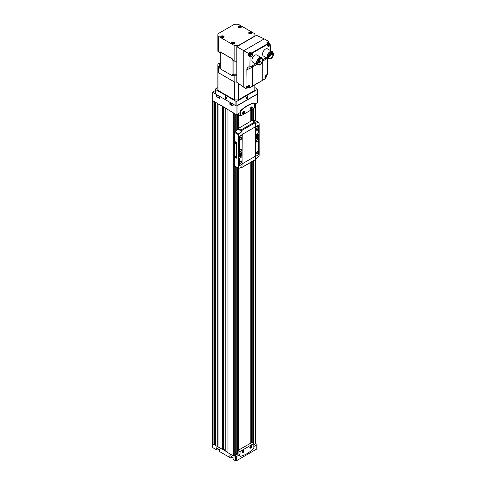 <?xml version="1.0" encoding="UTF-8"?>
<svg xmlns="http://www.w3.org/2000/svg" width="485" height="485" viewBox="0 0 485 485"><rect width="100%" height="100%" fill="white"/><g stroke="black" fill="none" stroke-linecap="round" stroke-linejoin="round"><path stroke-width="0.73" d="M215.34 90.525L212.921 91.926A0.685 0.394 0 0 0 212.921 92.483L216.304 94.436L216.304 96.454L219.505 98.297L219.505 96.285L229.884 102.274L229.884 104.293L233.085 106.142L233.085 104.123L236.056 105.839A0.685 0.394 0 0 0 237.026 105.839L257.402 94.078A0.685 0.394 0 0 0 257.456 93.556M212.721 92.205L212.721 100.492A0.685 0.394 0 0 0 212.921 100.771L236.056 114.411A0.685 0.394 0 0 0 237.026 114.411L240.275 112.532L240.275 111.392A0.685 0.394 -60 0 1 240.615 110.659A30.864 17.824 -60 0 1 253.813 103.044A0.685 0.394 -60 0 1 254.122 103.208A30.864 17.824 120 0 0 240.906 110.829A0.685 0.394 120 0 0 240.566 111.556L240.663 116.006L254.346 108.113L254.443 103.547A0.685 0.394 120 0 0 254.104 103.214L253.813 103.044M233.073 457.998A1.885 1.091 180 0 1 231.527 456.931L231.527 456.567L229.872 457.519L229.872 455.609L233.073 457.458L233.073 459.362L235.474 460.75A0.685 0.394 0 0 0 236.444 460.75L256.82 448.989A0.685 0.394 0 0 0 257.02 448.71L257.02 444.509A0.685 0.394 0 0 0 256.82 444.23L255.728 443.599L253.861 444.678M219.493 450.159A1.885 1.091 180 0 1 217.947 449.086L217.947 448.728L216.292 449.674L216.292 447.77L219.493 449.619L219.493 451.523L229.872 457.519M212.721 443.975L212.721 447.449A0.685 0.394 0 0 0 212.921 447.728L216.292 449.674M255.486 443.739L255.298 443.629A0.685 0.394 0 0 0 255.322 443.526L255.322 159.529M239.693 454.675L238.117 453.766L234.382 455.918L235.474 456.549A0.685 0.394 0 0 0 236.444 456.549L239.693 454.675L239.693 455.815A0.685 0.394 120 0 0 240.014 456.161M234.382 455.918L233.958 455.955A0.685 0.394 0 0 0 234.261 455.851L235.74 454.888M215.861 445.673L225.161 450.874M212.721 100.049L212.436 100.213A0.685 0.394 0 0 0 212.236 100.492L212.236 443.526A0.685 0.394 0 0 0 212.436 443.811L215.819 445.485M250.8 445.794L250.8 445.794A1.37 0.794 120 0 0 249.83 447.479A1.37 0.794 120 0 0 250.8 448.037A1.37 0.794 120 0 0 251.77 446.358A1.37 0.794 120 0 0 250.8 445.794L250.715 445.848M250.775 447.843A1.243 0.721 -60 0 1 250.715 447.879A1.243 0.721 -60 0 1 249.836 447.425M250.757 445.824A1.243 0.721 -60 0 1 251.594 446.358A1.243 0.721 -60 0 1 251.594 446.43M250.715 447.879L250.83 447.813A1.079 0.624 120 0 0 251.594 446.491A1.079 0.624 120 0 0 250.83 446.054A1.079 0.624 120 0 0 250.072 447.376A1.079 0.624 120 0 0 250.83 447.813M243.04 450.274L243.04 450.274A1.37 0.794 120 0 0 242.07 451.959A1.37 0.794 120 0 0 243.04 452.517A1.37 0.794 120 0 0 244.01 450.838A1.37 0.794 120 0 0 243.04 450.274L242.955 450.329M243.015 452.323A1.243 0.721 -60 0 1 242.955 452.359A1.243 0.721 -60 0 1 242.076 451.905M242.997 450.304A1.243 0.721 -60 0 1 243.834 450.838A1.243 0.721 -60 0 1 243.834 450.911M242.955 452.359L243.07 452.293A1.079 0.624 120 0 0 243.834 450.971A1.079 0.624 120 0 0 243.07 450.535A1.079 0.624 120 0 0 242.312 451.856A1.079 0.624 120 0 0 243.07 452.293M251.521 107.015A1.109 0.643 -60 0 1 251.594 107.349A1.109 0.643 -60 0 1 251.594 107.367A1.079 0.624 -60 0 1 250.83 108.701L250.806 108.713A1.109 0.643 -60 0 1 250.806 108.713A1.109 0.643 -60 0 1 250.484 108.816M251.291 107.076A1.109 0.643 -60 0 1 251.757 107.07A1.109 0.643 -60 0 1 251.927 107.961A1.109 0.643 -60 0 1 251.2 108.937A1.109 0.643 -60 0 1 250.642 108.992A1.109 0.643 -60 0 1 250.418 108.585M243.761 111.495A1.109 0.643 -60 0 1 243.834 111.829A1.109 0.643 -60 0 1 243.834 111.847A1.079 0.624 -60 0 1 243.07 113.181L243.046 113.193A1.109 0.643 -60 0 1 243.046 113.193A1.109 0.643 -60 0 1 242.724 113.296M243.525 111.562A1.109 0.643 -60 0 1 243.997 111.55A1.109 0.643 -60 0 1 244.167 112.441A1.109 0.643 -60 0 1 243.44 113.417A1.109 0.643 -60 0 1 242.882 113.472A1.109 0.643 -60 0 1 242.658 113.066M253.861 446.497L256.82 444.787A0.685 0.394 0 0 0 257.02 444.509M254.443 104.354L257.402 102.65A0.685 0.394 0 0 0 257.602 102.371L257.602 93.799M253.861 444.539L255.122 443.811A0.685 0.394 0 0 0 255.298 443.629M235.777 453.687L236.237 453.42A0.552 0.315 0 0 1 237.104 453.487L238.068 453.651M225.222 450.88L227.956 452.663L227.956 109.628L233.291 112.811A0.685 0.394 0 0 0 233.958 112.914M225.198 107.858L227.956 109.628M218.056 446.909L218.056 103.875L222.954 106.567M216.043 102.577L218.056 103.875M212.236 100.492A0.685 0.394 0 0 0 212.436 100.771L214.212 101.517M227.956 109.701L227.956 452.735L233.291 455.851A0.685 0.394 0 0 0 233.958 455.955M251.115 442.841L251.115 162.154M251.115 121.062L251.115 109.974M238.262 450.262L238.262 168.295M238.262 128.483L238.262 114.666M215.819 444.472L215.358 444.205A0.552 0.315 0 0 0 214.497 444.272L214.212 444.557M222.954 449.601L223.367 449.28L223.367 106.803M225.161 450.116L223.367 449.28M250.83 443.005L250.83 162.323M250.83 121.226L250.83 110.137M238.068 113.805L238.099 114.569L240.566 115.951L238.068 114.508M251.382 109.258A1.37 0.794 -60 0 1 250.412 108.695A1.37 0.794 -60 0 1 251.382 107.015A1.37 0.794 -60 0 1 252.352 107.579A1.37 0.794 -60 0 1 251.382 109.258M243.622 113.739A1.37 0.794 -60 0 1 242.652 113.181A1.37 0.794 -60 0 1 243.622 111.495A1.37 0.794 -60 0 1 244.592 112.059A1.37 0.794 -60 0 1 243.622 113.739M253.861 447.976L253.764 443.526L240.081 451.426L239.984 455.985A0.685 0.394 120 0 0 240.324 456.324A30.864 17.824 120 0 0 253.522 448.704A0.685 0.394 120 0 0 253.861 447.976M251.939 442.478L238.165 450.316L238.068 453.79M243.046 113.193L243.07 113.181A1.079 0.624 -60 0 1 242.718 113.284M243.743 111.501A1.079 0.624 -60 0 1 243.834 111.859L243.834 111.829M242.682 112.908L243.555 112.344L243.373 111.677M250.806 108.713L250.83 108.701A1.079 0.624 -60 0 1 250.478 108.804M251.503 107.021A1.079 0.624 -60 0 1 251.594 107.379L251.594 107.349M250.442 108.428L251.315 107.864L251.133 107.197M243.07 450.765L242.585 452.02L243.555 451.456L243.555 450.808L243.07 450.765M250.83 446.285L250.345 447.54L251.315 446.976L251.315 446.327L250.83 446.285M243.046 112.047L243.555 112.344M242.718 112.744L243.07 112.944M250.606 446.57L251.315 446.976M250.345 447.297L250.83 447.582M242.846 451.05L243.555 451.456M242.585 451.784L243.07 452.062M250.812 107.567L251.315 107.864M250.478 108.258L250.83 108.464M231.345 103.117L229.884 104.293M233.085 105.166A1.885 1.091 180 0 1 231.527 104.093L231.527 103.226M219.505 97.321A1.885 1.091 180 0 1 217.947 96.248L217.947 95.387M217.947 95.503L216.304 96.454M257.414 135.897L257.05 135.685L257.414 134.872L257.414 135.479L257.935 135.176L257.414 136.497L257.05 136.709L256.686 135.897M257.05 136.291L257.414 136.497M257.05 136.109L256.529 136.406L257.05 135.685M257.232 137.109A1.613 0.934 -60 0 1 256.426 137.188A1.613 0.934 -60 0 1 256.426 135.327A1.613 0.934 -60 0 1 258.038 134.393A1.613 0.934 -60 0 1 258.287 135.685A1.613 0.934 -60 0 1 257.232 137.109M240.439 155.218L240.075 155.006L240.439 154.194L240.439 154.8L240.96 154.497L240.439 155.818L240.075 156.031L239.711 155.218M240.075 155.612L240.439 155.818M240.075 155.43L239.554 155.727L240.075 155.006M240.257 156.431A1.613 0.934 -60 0 1 239.451 156.51A1.613 0.934 -60 0 1 239.451 154.648A1.613 0.934 -60 0 1 241.063 153.715A1.613 0.934 -60 0 1 241.312 155.012A1.613 0.934 -60 0 1 240.257 156.431M236.444 158.092A0.552 0.315 -120 0 0 236.686 157.813L236.686 143.026A0.552 0.315 -120 0 0 236.298 142.36L234.843 141.517L234.843 132.623A0.685 0.394 120 0 1 235.183 131.896A46.299 26.73 120 0 1 238.19 129.228L238.19 128.525L252.158 120.456L254.807 121.99A0.685 0.394 -120 0 1 255.28 122.693A20.576 11.883 -120 0 1 255.334 122.996L255.128 123.372A20.576 11.883 60 0 1 255.413 126.815L255.413 156.219A20.576 11.883 60 0 1 255.128 159.341L255.328 159.401M234.843 157.449L234.843 166.088A0.685 0.394 120 0 0 234.989 166.404L238.474 168.416M242.07 135.036L242.07 134.684A20.576 11.883 -120 0 0 241.791 131.241L238.65 133.902L238.377 134.666A20.576 11.883 60 0 1 238.481 136.758L238.481 166.161A20.576 11.883 60 0 1 238.377 168.131L234.843 166.088M242.07 156.594L242.215 135.188L239.766 136.437A0.552 0.315 120 0 0 239.378 137.103L239.378 153.569L242.07 152.187M238.65 168.428L238.377 168.131L238.65 168.428L241.791 167.204A20.576 11.883 -120 0 0 242.07 164.227L242.07 156.667L239.378 158.389L239.378 165.33A0.552 0.315 120 0 0 239.766 165.555L242.07 164.227M240.324 156.697A1.885 1.091 -60 0 1 238.99 155.921A1.885 1.091 -60 0 1 240.324 153.612A1.885 1.091 -60 0 1 241.657 154.382A1.885 1.091 -60 0 1 240.324 156.697M241.973 156.613L239.135 158.249L239.135 165.191A0.552 0.315 120 0 0 239.402 165.464M239.135 153.43L239.378 137.103M241.973 135.048L239.523 136.297A0.552 0.315 120 0 0 239.135 136.964M255.474 159.48L259.038 156.2A20.576 11.883 -120 0 0 259.148 154.23L259.148 124.827A20.576 11.883 -120 0 0 259.038 122.735L258.638 122.359L255.274 123.457A20.576 11.883 60 0 1 255.559 126.9L255.559 156.303A20.576 11.883 60 0 1 255.274 159.419L255.128 159.341M257.305 137.37A1.885 1.091 -60 0 1 255.971 136.6A1.885 1.091 -60 0 1 257.305 134.29A1.885 1.091 -60 0 1 258.638 135.06A1.885 1.091 -60 0 1 257.305 137.37M255.656 134.375L256.044 134.6L258.735 132.878L258.735 125.936A0.552 0.315 120 0 0 258.347 125.712L255.898 127.294L255.898 134.515L255.898 127.294M258.469 125.663A0.552 0.315 120 0 0 258.105 125.566L255.656 127.149M255.656 155.94L256.044 156.164L258.347 154.83A0.552 0.315 120 0 0 258.735 154.163L258.735 137.698L256.044 139.08L255.656 155.94L255.898 139.334M258.493 137.552L255.656 139.195M240.76 167.81L240.839 167.858A0.685 0.394 -120 0 0 241.312 167.695A20.576 11.883 -120 0 0 241.336 167.604M241.184 167.889L255.152 159.826A0.685 0.394 -120 0 0 255.28 159.632A20.576 11.883 -120 0 0 255.304 159.529L255.158 159.45M241.645 131.156L241.366 131.059A20.576 11.883 -120 0 0 241.312 130.762A0.685 0.394 -120 0 0 240.839 130.053L238.19 128.525M241.366 131.059L238.19 129.228M255.486 120.541A0.685 0.394 120 0 0 255.171 120.359A46.299 26.73 120 0 0 252.952 120.917M234.625 141.644L234.625 157.322L236.08 158.165A0.552 0.315 -120 0 0 236.468 157.94L236.468 143.154A0.552 0.315 -120 0 0 236.08 142.481L234.843 141.517M241.372 131.053L241.791 131.241M255.171 120.359L259.038 122.735M240.809 139.753A1.37 0.794 -60 0 1 239.839 139.195A1.37 0.794 -60 0 1 240.809 137.51A1.37 0.794 -60 0 1 241.779 138.073A1.37 0.794 -60 0 1 240.809 139.753M240.809 151.514A1.37 0.794 -60 0 1 240.123 151.581A1.37 0.794 -60 0 1 240.123 149.998A1.37 0.794 -60 0 1 241.5 149.204A1.37 0.794 -60 0 1 241.706 150.308A1.37 0.794 -60 0 1 240.809 151.514M257.305 153.757A1.37 0.794 -60 0 1 256.335 153.193A1.37 0.794 -60 0 1 257.305 151.514A1.37 0.794 -60 0 1 258.275 152.072A1.37 0.794 -60 0 1 257.305 153.757M257.305 141.996A1.37 0.794 -60 0 1 256.613 142.063A1.37 0.794 -60 0 1 256.613 140.474A1.37 0.794 -60 0 1 257.99 139.686A1.37 0.794 -60 0 1 258.196 140.783A1.37 0.794 -60 0 1 257.305 141.996M240.809 163.275A1.37 0.794 -60 0 1 239.839 162.717A1.37 0.794 -60 0 1 240.809 161.032A1.37 0.794 -60 0 1 241.779 161.596A1.37 0.794 -60 0 1 240.809 163.275M257.305 130.235A1.37 0.794 -60 0 1 256.335 129.671A1.37 0.794 -60 0 1 257.305 127.991A1.37 0.794 -60 0 1 258.275 128.549A1.37 0.794 -60 0 1 257.305 130.235M240.712 137.576A1.109 0.643 -60 0 1 241.184 137.564A1.109 0.643 -60 0 1 241.354 138.455A1.109 0.643 -60 0 1 240.627 139.431A1.109 0.643 -60 0 1 240.069 139.492A1.109 0.643 -60 0 1 239.845 139.08M240.712 161.099A1.109 0.643 -60 0 1 241.184 161.087A1.109 0.643 -60 0 1 241.354 161.978A1.109 0.643 -60 0 1 240.627 162.954A1.109 0.643 -60 0 1 240.069 163.015A1.109 0.643 -60 0 1 239.845 162.602M257.208 128.052A1.109 0.643 -60 0 1 257.674 128.04A1.109 0.643 -60 0 1 257.844 128.931A1.109 0.643 -60 0 1 257.117 129.913A1.109 0.643 -60 0 1 256.565 129.968A1.109 0.643 -60 0 1 256.335 129.556M257.208 151.575A1.109 0.643 -60 0 1 257.674 151.562A1.109 0.643 -60 0 1 257.844 152.454A1.109 0.643 -60 0 1 257.117 153.436A1.109 0.643 -60 0 1 256.565 153.49A1.109 0.643 -60 0 1 256.335 153.078M235.595 156.206L235.595 156.206A0.685 0.394 60 0 1 235.595 157.322A0.685 0.394 60 0 1 235.595 156.206M235.595 142.766L235.595 142.766A0.685 0.394 60 0 1 235.595 143.881A0.685 0.394 60 0 1 235.595 142.766M236.08 143.536A0.54 0.309 60 0 1 235.431 142.796A0.54 0.309 60 0 1 235.655 142.796M236.08 156.976A0.54 0.309 60 0 1 235.431 156.237A0.54 0.309 60 0 1 235.655 156.243M239.39 156.467A1.613 0.934 -60 0 1 239.323 156.437A1.613 0.934 -60 0 1 238.996 155.806M240.227 153.678A1.613 0.934 -60 0 1 240.936 153.648A1.613 0.934 -60 0 1 240.996 153.684M240.439 154.8L240.075 154.588M240.96 154.915L240.596 154.709M256.365 137.146A1.613 0.934 -60 0 1 256.304 137.116A1.613 0.934 -60 0 1 255.971 136.485M257.202 134.357A1.613 0.934 -60 0 1 257.911 134.327A1.613 0.934 -60 0 1 257.971 134.363M257.414 135.479L257.05 135.266M257.935 135.594L257.571 135.388M225.725 96.854L225.725 96.854A1.031 0.594 60 0 1 226.453 98.109A1.031 0.594 60 0 1 225.725 98.534A1.031 0.594 60 0 1 224.998 97.273A1.031 0.594 60 0 1 225.725 96.854M254.916 87.609L257.256 88.955A0.685 0.394 180 0 1 257.456 89.234L257.456 93.714A0.685 0.394 180 0 1 257.256 93.999L236.88 105.754A0.685 0.394 180 0 1 235.91 105.754L215.54 93.999A0.685 0.394 180 0 1 215.34 93.714L215.34 89.234A0.685 0.394 180 0 1 215.54 88.955L217.88 87.609M257.456 89.234A0.685 0.394 180 0 1 257.256 89.513L236.88 101.274A0.685 0.394 180 0 1 235.91 101.274L215.54 89.513A0.685 0.394 180 0 1 215.34 89.234M247.793 97.273A1.031 0.594 -60 0 1 247.065 98.534A1.031 0.594 -60 0 1 246.338 98.109A1.031 0.594 -60 0 1 247.065 96.854A1.031 0.594 -60 0 1 247.793 97.273M236.807 74.745L233.103 74.745A1.473 0.849 180 0 1 232.515 74.672L232.515 75.793A1.473 0.849 180 0 1 232.06 75.618L220.22 68.779A1.473 0.849 180 0 1 219.905 68.512L219.905 67.391L218.329 66.481A1.37 0.794 180 0 1 217.935 65.984A18.521 10.694 180 0 1 217.88 65.154L217.88 89.234A18.521 10.694 180 0 0 217.983 90.362L234.443 99.868L234.443 81.947L217.983 72.441A18.521 10.694 180 0 1 217.88 71.313A18.521 10.694 180 0 0 217.935 72.144A1.37 0.794 180 0 0 218.329 72.647L234.091 81.747A1.37 0.794 180 0 0 234.958 81.971A18.521 10.694 180 0 0 236.807 82.001A18.521 10.694 180 0 1 234.443 81.947M254.916 84.79L254.916 89.234A18.521 10.694 180 0 1 254.813 90.362L254.813 84.851M234.443 99.868A18.521 10.694 180 0 0 238.353 99.868L254.813 90.362M217.983 90.362L217.983 72.441M238.353 99.868L238.353 83.402M225.307 97.449A0.594 0.346 60 0 1 225.519 97.152L225.519 97.988A0.594 0.346 60 0 1 225.307 97.449L225.701 97.224M225.937 97.394L225.519 97.152A0.594 0.346 60 0 1 226.149 97.934L225.937 97.394M225.937 98.231A0.594 0.346 60 0 1 225.519 97.988L226.149 97.934A0.594 0.346 60 0 1 225.937 98.231M225.725 97.024A0.818 0.473 60 0 1 226.307 98.025A0.818 0.473 60 0 1 225.725 98.358A0.818 0.473 60 0 1 225.149 97.358A0.818 0.473 60 0 1 225.725 97.024M226.077 97.667L225.519 97.988M247.065 97.206A0.594 0.346 -60 0 1 247.429 97.242L246.701 97.661A0.594 0.346 -60 0 1 247.065 97.206M247.429 97.727L247.429 97.242A0.594 0.346 -60 0 1 247.065 98.176L247.429 97.727L246.871 97.4M246.701 98.146A0.594 0.346 -60 0 1 246.701 97.661L247.065 98.176A0.594 0.346 -60 0 1 246.701 98.146M247.647 97.358A0.818 0.473 -60 0 1 247.065 98.358A0.818 0.473 -60 0 1 246.489 98.025A0.818 0.473 -60 0 1 247.065 97.024A0.818 0.473 -60 0 1 247.647 97.358M246.677 97.952L247.065 98.176M251.903 53.241L250.551 52.192L248.447 53.405L243.767 50.701L264.24 38.885L256.504 35.308L236.807 46.681L236.807 82.311L243.767 87.221L243.767 50.701L236.807 46.681M264.24 38.885L268.92 41.589L266.817 42.801L268.029 43.498L251.763 52.895L251.945 53.265L250.551 52.192M246.022 86.094L245.925 88.464L247.089 87.797M245.925 88.464L243.767 87.221M248.447 53.405L248.447 55.83L250.072 56.496L249.902 66.985A5.608 3.237 -120 0 0 246.847 69.676L247.023 86.688L246.847 69.676M268.92 42.929L268.92 41.589M269.351 44.214L270.375 44.856L270.375 50.531M262.07 58.57L261.342 58.151A3.668 2.116 -60 0 0 259.511 58.333A3.668 2.116 -60 0 0 257.111 61.571A3.668 2.116 -60 0 0 257.674 64.511L258.402 64.929A3.668 2.116 -60 0 1 257.838 61.989A3.668 2.116 -60 0 1 260.239 58.752A3.668 2.116 -60 0 1 262.07 58.57A3.668 2.116 -60 0 1 262.07 62.807A3.668 2.116 -60 0 1 258.402 64.929A4.116 2.376 -60 0 1 257.268 64.79L252.746 62.177A4.116 2.376 -60 0 1 252.115 58.879A4.116 2.376 -60 0 1 254.807 55.254A4.116 2.376 -60 0 1 256.862 55.047L261.385 57.66A4.116 2.376 -60 0 1 262.094 58.588M267.938 58.63L263.416 56.017A4.116 2.376 -60 0 1 262.785 52.719A4.116 2.376 -60 0 1 265.477 49.094A4.116 2.376 -60 0 1 267.532 48.888L272.055 51.501A4.116 2.376 -60 0 1 272.764 52.422A3.668 2.116 -60 0 1 272.74 56.648A3.668 2.116 -60 0 1 269.072 58.77A3.668 2.116 -60 0 1 268.508 55.83A3.668 2.116 -60 0 1 270.909 52.592A3.668 2.116 -60 0 1 272.74 52.41L272.012 51.992A3.668 2.116 -60 0 0 270.181 52.174A3.668 2.116 -60 0 0 267.781 55.405A3.668 2.116 -60 0 0 268.344 58.345L269.072 58.77A4.116 2.376 -60 0 1 267.938 58.63A4.116 2.376 -60 0 1 267.308 55.332A4.116 2.376 -60 0 1 270 51.707A4.116 2.376 -60 0 1 272.055 51.501M249.987 67.051L255.613 63.832M266.283 57.673L262.779 59.697M270.345 44.79L270.193 44.899A1.922 1.109 120 0 1 268.078 46.402A1.922 1.109 120 0 1 268.229 43.947L268.029 43.498L268.314 43.814M250.084 56.509A1.922 1.109 120 0 0 250.278 56.678A1.922 1.109 120 0 0 252.2 55.569A1.922 1.109 120 0 0 252.2 53.35A1.922 1.109 120 0 0 252.048 53.289L251.945 53.265M265.653 78.376L265.24 78.14L265.641 78.564L252.497 86.069L252.497 67.027A41.158 23.759 180 0 1 247.023 69.682A5.468 3.159 -120 0 1 248.52 67.021A5.468 3.159 -120 0 1 249.92 67.033M248.423 87.524L249.254 88.003L252.497 86.069M248.538 87.403L249.272 88.009L249.539 85.251L247.023 86.688M267.332 58.279L267.332 74.787M265.641 78.37C263.943 78.243 266.344 73.587 267.247 74.981L267.089 74.829M255.686 63.874L250.157 66.991M270.885 53.023A3.092 1.788 -60 0 1 272.406 52.883A3.092 1.788 -60 0 1 272.406 56.454A3.092 1.788 -60 0 1 269.314 58.242A3.092 1.788 -60 0 1 268.672 56.854A3.165 1.825 -60 0 1 270.909 53.01A3.165 1.825 -60 0 1 273.14 54.302A3.165 1.825 -60 0 1 270.909 58.17A3.165 1.825 -60 0 1 268.672 56.878M272.746 53.811L272.091 54.763L272.746 54.484A3.092 1.788 120 0 0 272.746 53.811L271.151 52.889M217.88 34.908A18.521 10.694 180 0 1 217.935 34.077A1.37 0.794 180 0 1 218.329 33.58L234.091 24.48A1.37 0.794 180 0 1 234.958 24.25A18.521 10.694 180 0 1 237.838 24.25A1.37 0.794 180 0 1 238.705 24.48L254.461 33.58A1.37 0.794 180 0 1 254.861 34.077A18.521 10.694 180 0 1 254.916 34.908A18.521 10.694 180 0 1 254.861 35.744A1.37 0.794 180 0 1 254.461 36.242L238.705 45.341A1.37 0.794 180 0 1 237.838 45.572A18.521 10.694 180 0 1 234.958 45.572A1.37 0.794 180 0 1 234.091 45.341L218.329 36.242A1.37 0.794 180 0 1 217.935 35.744A18.521 10.694 180 0 1 217.88 34.908L217.88 50.537A18.521 10.694 180 0 0 217.935 51.368A1.37 0.794 180 0 0 218.329 51.865L219.905 52.774L219.905 51.659L232.515 58.934A1.473 0.849 180 0 1 232.06 58.758L220.22 51.919A1.473 0.849 180 0 1 219.905 51.659M219.905 67.391A1.473 0.849 180 0 1 219.784 67.057L219.784 63.25M236.807 61.225A18.521 10.694 180 0 1 234.958 61.195A1.37 0.794 180 0 1 234.091 60.964L232.515 60.055L232.515 58.934M236.807 75.842A18.521 10.694 180 0 1 234.958 75.812A1.37 0.794 180 0 1 234.091 75.581L232.515 74.672M217.88 65.154A18.521 10.694 180 0 1 217.935 64.323A1.37 0.794 180 0 1 218.329 63.82L219.784 62.983M231.909 43.662A1.679 0.97 0 0 0 233.564 43.905A1.679 0.97 0 0 0 234.74 43.189A1.679 0.97 0 0 0 233.097 42.007A1.679 0.97 0 0 0 231.46 43.189A1.679 0.97 0 0 0 231.909 43.662M221.239 37.503A1.679 0.97 0 0 0 222.894 37.745A1.679 0.97 0 0 0 224.07 37.03A1.679 0.97 0 0 0 222.427 35.841A1.679 0.97 0 0 0 220.79 37.03A1.679 0.97 0 0 0 221.239 37.503M238.505 27.53A1.679 0.97 0 0 0 240.16 27.778A1.679 0.97 0 0 0 241.336 27.057A1.679 0.97 0 0 0 239.693 25.875A1.679 0.97 0 0 0 238.056 27.057A1.679 0.97 0 0 0 238.505 27.53M249.175 33.689A1.679 0.97 0 0 0 250.83 33.938A1.679 0.97 0 0 0 252.006 33.222A1.679 0.97 0 0 0 250.363 32.034A1.679 0.97 0 0 0 248.726 33.222A1.679 0.97 0 0 0 249.175 33.689M249.223 33.701A1.613 0.934 0 0 0 250.981 33.901A1.613 0.934 0 0 0 251.976 33.041A1.613 0.934 0 0 0 250.363 32.113A1.613 0.934 0 0 0 248.756 33.041A1.613 0.934 0 0 0 249.223 33.701M250.363 32.834L249.842 32.531A1.031 0.594 0 0 0 249.478 32.737L249.999 33.041L249.478 33.344A1.031 0.594 0 0 0 249.842 33.556L250.89 33.556A1.031 0.594 0 0 0 251.254 33.344L250.727 33.041L251.254 32.737A1.031 0.594 0 0 0 250.89 32.531L250.363 33.253M238.553 27.542A1.613 0.934 0 0 0 240.311 27.742A1.613 0.934 0 0 0 241.306 26.881A1.613 0.934 0 0 0 239.693 25.954A1.613 0.934 0 0 0 238.087 26.881A1.613 0.934 0 0 0 238.553 27.542M239.693 26.669L239.172 26.372A1.031 0.594 0 0 0 238.808 26.578L239.329 26.881L238.808 27.184A1.031 0.594 0 0 0 239.172 27.39L240.22 27.39A1.031 0.594 0 0 0 240.584 27.184L240.057 26.881L240.584 26.578A1.031 0.594 0 0 0 240.22 26.372L239.693 27.093M221.287 37.509A1.613 0.934 0 0 0 223.045 37.709A1.613 0.934 0 0 0 224.04 36.848A1.613 0.934 0 0 0 222.427 35.92A1.613 0.934 0 0 0 220.814 36.848A1.613 0.934 0 0 0 221.287 37.509M222.427 36.642L221.906 36.339A1.031 0.594 0 0 0 221.542 36.551L222.063 36.848L221.542 37.151A1.031 0.594 0 0 0 221.906 37.363L222.948 37.363A1.031 0.594 0 0 0 223.312 37.151L222.791 36.848L223.312 36.551A1.031 0.594 0 0 0 222.948 36.339L222.427 37.06M231.957 43.668A1.613 0.934 0 0 0 233.715 43.868A1.613 0.934 0 0 0 234.71 43.013A1.613 0.934 0 0 0 233.097 42.08A1.613 0.934 0 0 0 231.484 43.013A1.613 0.934 0 0 0 231.957 43.668M233.097 42.801L232.576 42.498A1.031 0.594 0 0 0 232.212 42.71L232.733 43.013L232.212 43.31A1.031 0.594 0 0 0 232.576 43.523L233.624 43.523A1.031 0.594 0 0 0 233.988 43.31L233.461 43.013L233.988 42.71A1.031 0.594 0 0 0 233.624 42.498L233.097 43.22M249.842 32.95L249.842 32.531M249.999 33.465L249.999 33.041M250.727 33.465L250.727 33.041M250.89 32.95L250.89 32.531M232.576 42.916L232.576 42.498M232.733 43.432L232.733 43.013M233.461 43.432L233.461 43.013M233.624 42.916L233.624 42.498M221.906 36.757L221.906 36.339M222.063 37.272L222.063 36.848M222.791 37.272L222.791 36.848M222.948 36.757L222.948 36.339M239.172 26.79L239.172 26.372M239.329 27.299L239.329 26.881M240.057 27.299L240.057 26.881M240.22 26.79L240.22 26.372M260.215 59.182A3.092 1.788 -60 0 1 261.736 59.043A3.092 1.788 -60 0 1 261.736 62.613A3.092 1.788 -60 0 1 258.638 64.402A3.092 1.788 -60 0 1 258.002 63.014M260.239 59.17A3.165 1.825 -60 0 1 262.47 60.461A3.165 1.825 -60 0 1 260.239 64.335A3.165 1.825 -60 0 1 258.002 63.044A3.165 1.825 -60 0 1 260.239 59.17L260.19 59.194M257.268 64.79A4.116 2.376 -60 0 1 256.638 61.492A4.116 2.376 -60 0 1 259.329 57.867A4.116 2.376 -60 0 1 261.385 57.66M259.772 62.747L260.487 61.34L260.008 60.825L259.038 60.267L260.008 60.825L259.323 62.013L258.347 61.456L259.772 62.274L259.772 62.747L258.208 61.844M259.323 62.013L259.772 62.274M269.848 54.756L269.715 55.217L269.848 54.756M270.969 54.95L270.83 55.411L270.969 54.95M270.036 56.175L269.896 56.636L270.036 56.175M268.975 56.424L268.835 56.884L268.975 56.424M270.969 53.271L270.83 53.732L270.969 53.271M259.614 59.631L259.699 60.013L260.257 59.158M258.002 63.062L258.463 62.153L258.087 62.268M248.623 85.196C250.011 85.105 248.041 88.943 247.114 87.809L246.507 87.464A1.51 0.873 -60 0 1 246.265 86.281M267.199 42.971A1.51 0.873 -60 0 1 267.587 42.668A1.51 0.873 -60 0 1 268.338 42.589L268.945 42.941C270.333 42.85 268.363 46.687 267.435 45.554M249.078 55.92A1.922 1.109 120 0 0 249.623 55.823A1.51 0.873 -60 0 1 249.405 54.623A1.51 0.873 -60 0 1 250.387 53.295A1.51 0.873 -60 0 1 251.145 53.217C252.533 53.126 250.563 56.963 249.636 55.83L249.029 55.484A1.51 0.873 -60 0 1 248.799 54.271A1.51 0.873 -60 0 1 249.781 52.944A1.51 0.873 -60 0 1 250.539 52.871L251.145 53.217M251.133 53.211A1.922 1.109 120 0 0 250.945 52.689M266.035 75.769A0.825 0.473 -60 0 1 266.538 76.484A0.825 0.473 -60 0 1 265.525 77.066A0.825 0.473 -60 0 1 266.035 75.769M265.477 76.691L266.18 76.903L265.719 77.17L265.495 76.842L265.883 75.969L266.368 75.945M266.374 75.824L266.18 76.903L265.689 76.618L266.374 76.66M268.557 43.789A0.825 0.473 -60 0 1 269.06 44.505A0.825 0.473 -60 0 1 268.047 45.087A0.825 0.473 -60 0 1 268.557 43.789M268.211 44.644L268.696 44.923L268.241 45.19L268.017 44.862L268.866 43.729L268.702 44.923L267.999 44.711M248.229 86.045A0.825 0.473 -60 0 1 248.738 86.76A0.825 0.473 -60 0 1 247.726 87.342A0.825 0.473 -60 0 1 248.229 86.045M248.302 86.184L247.902 86.906L248.375 87.179L247.92 87.445L247.689 87.118L248.544 85.984L248.381 87.179L247.677 86.967M250.751 54.065A0.825 0.473 -60 0 1 251.26 54.781A0.825 0.473 -60 0 1 250.248 55.363A0.825 0.473 -60 0 1 250.751 54.065M250.199 54.987L250.903 55.205L250.442 55.466L250.218 55.138L250.606 54.271M250.951 54.035L250.612 54.271M251.091 54.12L250.903 55.205L250.412 54.92L251.091 54.963M265.889 76.381L266.101 75.902M268.223 44.644L268.623 43.929M250.606 54.678L250.824 54.205M212.921 92.483L212.921 100.771M236.056 105.839L236.056 114.411M219.493 450.207A1.679 0.97 180 0 1 218.577 449.898M233.073 458.046A1.679 0.97 180 0 1 232.157 457.737M235.474 460.75L235.474 456.549M212.921 447.728L212.921 444.09M227.998 452.79L227.998 109.755M233.291 455.851L233.291 112.811M215.861 445.788L215.861 102.747M217.735 446.867L217.735 103.832M212.436 443.811L212.436 100.771M213.909 444.66L213.909 101.626M234.261 455.851L234.261 113.096M235.74 454.997L235.74 166.834M235.74 131.38L235.74 114.224M253.643 443.417L253.643 160.699M253.643 120.723L253.643 108.513M255.122 443.811L255.122 159.844M255.122 120.371L255.122 103.966M251.697 442.508L251.697 161.82M251.697 120.729L251.697 109.64M237.026 105.839L237.026 114.411M257.402 94.078L257.402 102.65M237.686 453.875L237.686 167.962M237.686 129.647L237.686 114.03M214.127 444.642L214.127 101.607M214.497 444.272L214.497 101.68M215.358 444.205L215.358 102.177M217.832 446.891L217.832 103.851M217.959 446.891L217.959 103.851M222.694 449.589L222.694 106.554M223.003 449.571L223.003 106.597M223.676 449.262L223.676 106.985M225.222 451.05L225.222 108.016M227.92 452.608L227.92 109.568M236.237 453.42L236.237 167.125M236.237 130.92L236.237 114.484M237.104 453.487L237.104 167.622M237.104 130.15L237.104 114.369M237.474 453.857L237.474 167.84M237.474 129.834L237.474 114.151M252.194 442.581L252.194 161.535M252.194 120.48L252.194 109.349M253.061 443.078L253.061 161.032M253.061 120.886L253.061 108.852M253.431 443.29L253.431 160.82M253.431 120.777L253.431 108.64M236.444 460.75L236.444 456.549M256.82 448.989L256.82 444.787M251.842 442.423L253.764 443.526M238.165 450.316L240.081 451.426M238.068 450.486L239.984 451.596M238.377 134.666L234.843 132.623M238.481 136.758L242.07 134.684M238.481 166.161L239.487 165.579M255.559 126.9L259.148 124.827M255.559 156.303L255.862 156.128M258.626 154.527L259.148 154.23M242.215 163.833L255.413 156.219M241.312 167.695L255.28 159.632M242.07 134.515L255.413 126.815M241.312 130.762L255.28 122.693M240.839 130.053L254.807 121.99M238.65 133.902L235.183 131.896M235.91 101.274L235.91 105.754M215.54 89.513L215.54 93.999M257.256 89.513L257.256 93.999M236.88 101.274L236.88 105.754M248.447 87.494L249.223 87.943M245.925 86.039L246.847 86.573M248.447 55.83L249.902 56.672M269.339 44.256L270.278 44.796M268.229 43.947L252.048 53.289M267.102 58.145A41.158 23.759 180 0 1 262.737 61.122L262.737 80.164M256.826 64.535L252.497 67.027A4.85 2.801 -120 0 1 252.831 65.523M220.22 68.779L220.22 51.919M232.06 75.618L232.06 58.758M233.103 74.745L233.103 60.395M218.329 66.481L218.329 72.647M234.091 75.581L234.091 81.747M217.935 65.984L217.935 72.144M234.958 75.812L234.958 81.971M234.091 60.964L234.091 45.341M218.329 51.865L218.329 36.242M217.935 51.368L217.935 35.744M254.861 36.26L254.861 35.744M237.838 46.087L237.838 45.572M234.958 61.195L234.958 45.572M259.742 62.995L258.566 62.316M259.802 60.946L258.911 60.431M259.323 61.777L258.432 61.262M272.297 54.071L271.157 53.411M263.064 59.613A4.85 2.801 -120 0 0 262.834 60.243M266.889 74.775L267.247 74.981M269.302 44.384L270.193 44.899M248.629 55.666L250.054 56.49M266.004 75.514A1.109 0.637 -60 0 1 266.683 76.484A1.109 0.637 -60 0 1 265.325 77.267A1.109 0.637 -60 0 1 266.004 75.514M266.423 74.92L266.41 74.914A1.51 0.873 -60 0 1 266.423 74.92C267.811 74.829 265.841 78.667 264.913 77.533M268.326 43.68A1.109 0.637 -60 0 1 268.526 43.535A1.109 0.637 -60 0 1 269.308 43.953A1.109 0.637 -60 0 1 268.587 45.305A1.109 0.637 -60 0 1 267.75 45.002M267.805 43.323A1.51 0.873 -60 0 1 268.193 43.019A1.51 0.873 -60 0 1 268.945 42.941M248.205 85.796A1.109 0.637 -60 0 1 248.884 86.76A1.109 0.637 -60 0 1 247.526 87.543A1.109 0.637 -60 0 1 248.205 85.796M247.114 87.809A1.51 0.873 -60 0 1 246.871 86.633M250.727 53.817A1.109 0.637 -60 0 1 251.406 54.781A1.109 0.637 -60 0 1 250.048 55.563A1.109 0.637 -60 0 1 250.727 53.817M266.035 76.006L266.52 76.284M268.557 44.026L269.042 44.305M268.411 44.402L268.896 44.681M248.229 86.281L248.714 86.566M248.084 86.657L248.569 86.942M250.751 54.302L251.236 54.587M215.819 445.727L215.819 102.693M225.161 450.965L225.161 107.931M235.777 454.942L235.777 166.858M235.777 131.338L235.777 114.248M251.733 442.484L251.733 161.802M251.733 120.704L251.733 109.616M255.322 120.365L255.322 103.851M238.099 114.569L240.596 116.012M251.915 442.417L253.831 443.52M233.073 458.082L231.527 456.931M219.493 450.244L217.947 449.086M258.851 122.396L255.365 120.383M264.519 79.249L250.599 87.282M267.356 74.89L267.356 58.291M266.356 57.715L262.791 59.77M254.916 36.229L254.916 34.908M259.784 63.141L258.572 62.438M260.008 60.825L259.038 60.267M272.091 54.763L270.121 53.623M269.987 54.744L269.466 54.441M269.715 55.217L269.193 54.92M271.103 54.932L269.696 54.12M270.83 55.411L270.03 54.95M270.169 56.157L268.957 55.46M269.896 56.636L268.787 55.993M269.114 56.412L268.738 56.193M271.103 53.259L270.794 53.077M270.83 53.732L270.321 53.435M259.699 60.013L259.396 59.843M249.945 67.051L248.52 67.021M266.877 74.775L267.259 74.993M245.956 86.106L246.944 86.676M266.883 42.795L268.193 43.547M250.484 52.422L251.927 53.259"/></g></svg>
